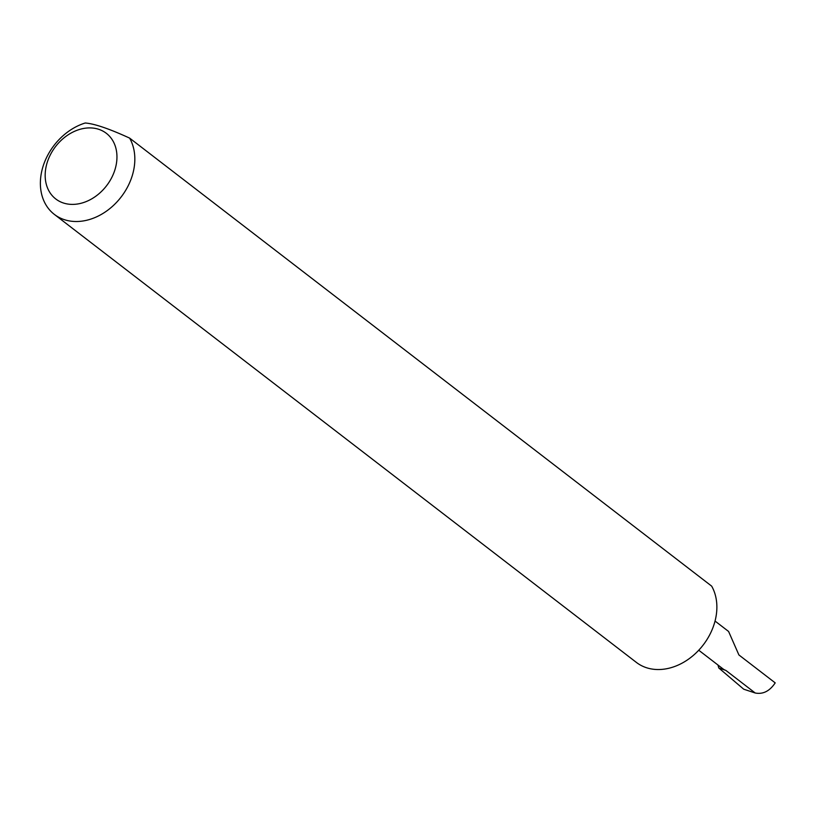 <?xml version="1.0" encoding="UTF-8"?>
<svg xmlns="http://www.w3.org/2000/svg" width="816" height="816" viewBox="0 0 816 816"><rect width="100%" height="100%" fill="white"/><g stroke="black" fill="none" stroke-linecap="round" stroke-linejoin="round"><path stroke-width="1.22" d="M715.04 621.047L728.596 631.472L738.898 654.942L775.2 682.88C769.682 691.142 763.011 694.508 755.208 692.998L743.723 689.204L718.804 668.008L717.958 665.009M112.159 176.725A41.443 32.161 -52.4 0 0 99.001 129.397A41.443 32.161 -52.4 0 0 49.97 155.57A41.443 32.161 -52.4 0 0 63.138 202.909A41.443 32.161 -52.4 0 0 112.159 176.725M129.622 138.108A54.519 42.31 127.6 0 1 128.52 185.099A54.519 42.31 127.6 0 1 54.346 214.394A54.519 42.31 127.6 0 1 46.696 157.264A54.519 42.31 127.6 0 1 85.221 123.002C94.36 123.685 109.16 128.714 129.622 138.108L711.664 586.133A54.519 42.31 127.6 0 1 710.563 633.124A54.519 42.31 127.6 0 1 636.388 662.419L54.346 214.394M698.751 650.23L722.956 668.855A16.534 12.832 -52.4 0 0 725.883 670.426L718.804 668.008M725.883 670.426L755.208 692.998"/></g></svg>
